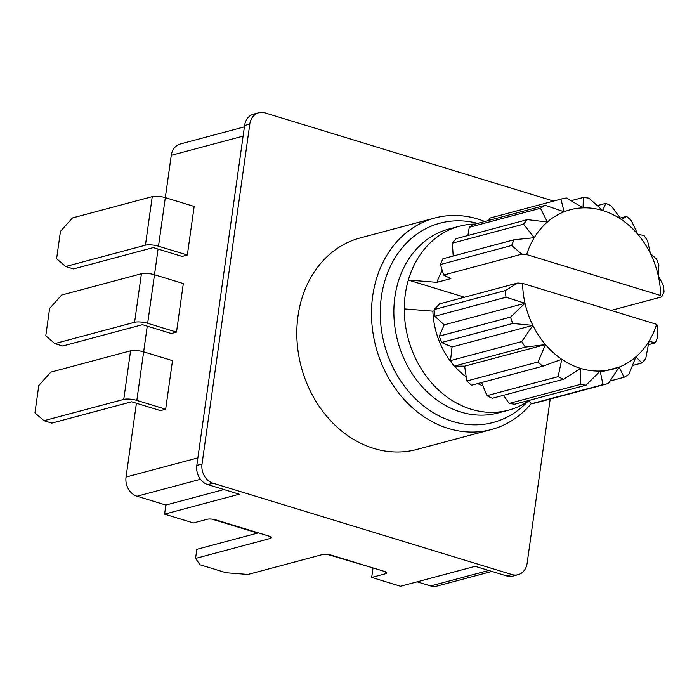 <?xml version="1.0" encoding="UTF-8"?>
<svg xmlns="http://www.w3.org/2000/svg" width="699" height="699" viewBox="0 0 699 699"><rect width="100%" height="100%" fill="white"/><g stroke="black" fill="none" stroke-linecap="round" stroke-linejoin="round"><path stroke-width="1.05" d="M553.591 201.076L265.043 112.897A15.867 13.08 75 0 0 258.822 112.74L253.606 114.138A15.867 13.08 -105 0 0 244.598 125.453L196.821 465.412A15.867 13.08 -105 0 0 207.795 484.599L239.25 494.21L164.58 514.158L165.864 505.045L137.021 496.238A15.867 13.08 75 0 1 126.047 477.05L136.419 403.253M165.672 409.212L136.829 400.396A9.524 2.464 -172 0 0 123.758 399.391L43.985 420.693L51.848 423.096L131.622 401.794L160.455 410.601L165.672 409.212L172.496 360.649L143.653 351.833L147.253 326.162M176.506 332.112L147.664 323.305A9.524 2.464 -172 0 0 134.592 322.291L54.819 343.593L62.683 346.005L142.456 324.694L171.29 333.51L176.506 332.112L183.33 283.549L154.488 274.733L158.088 249.062M187.341 255.021L158.498 246.205A9.524 2.464 -172 0 0 145.427 245.192L65.654 266.502L73.517 268.905L153.291 247.595L182.133 256.411L187.341 255.021L194.165 206.45L165.322 197.642L171.264 155.309L243.095 136.122M244.397 126.86L180.281 143.985A15.867 13.08 75 0 0 171.264 155.309M417.102 581.83L430.636 585.963A15.867 13.08 75 0 0 436.866 586.12L491.895 571.415M373.747 568.13L327.281 554.377M257.616 533.092L211.928 519.13M527.693 401.558A103.137 84.998 -105 0 1 384.904 346.328A103.137 84.998 -105 0 1 477.653 223.392M531.467 403.375A109.481 90.223 -105 0 1 491.38 429.544A109.481 90.223 -105 0 1 375.957 347.053A109.481 90.223 -105 0 1 434.874 218.001A109.481 90.223 -105 0 1 484.765 221.487M434.874 218.001L360.203 237.94A109.481 90.223 75 0 0 301.286 367.001A109.481 90.223 75 0 0 416.709 449.483L491.38 429.544M196.821 465.412L202.028 464.022L249.805 124.064A15.867 13.08 75 0 1 258.822 112.74M202.028 464.022A15.867 13.08 75 0 0 213.003 483.201L511.86 574.534A15.867 13.08 75 0 0 518.09 574.692A15.867 13.08 75 0 0 527.107 563.368L550.2 399.042M528.662 400.903A95.204 78.454 -105 0 1 508.531 410.182L498.107 412.96A95.204 78.454 -105 0 1 397.748 341.234A95.204 78.454 -105 0 1 448.976 229.01L459.4 226.231A95.204 78.454 -105 0 1 475.241 224.038M164.58 514.158L193.422 522.966L207.315 519.252A6.343 1.643 -172 0 1 216.026 519.934L268.46 535.95A6.343 1.643 -172 0 1 271.273 537.767A6.343 1.643 -172 0 1 270.233 538.483L195.563 558.431L199.984 564.757L226.196 572.761L247.988 574.456L322.658 554.508A6.343 1.643 8 0 1 331.378 555.181L383.812 571.205A6.343 1.643 8 0 1 386.617 573.014A6.343 1.643 8 0 1 385.577 573.73L371.685 577.444L400.527 586.26L475.198 566.312L506.653 575.924L511.86 574.534M518.09 574.692L512.883 576.081A15.867 13.08 -105 0 1 506.653 575.924M508.531 410.182A95.204 78.454 -105 0 1 404.284 308.888A95.204 78.454 -105 0 1 408.338 280.054A95.204 78.454 -105 0 1 459.4 226.231M258.403 532.883L196.838 549.327L195.563 558.431M165.864 505.045L223.951 489.536M372.969 568.339L371.685 577.444M526.644 254.55A82.508 67.995 -105 0 1 534.237 237.712A82.508 67.995 -105 0 1 547.378 222.02A82.508 67.995 -105 0 1 564.11 211.797A82.508 67.995 -105 0 1 583.071 207.856A82.508 67.995 -105 0 1 602.721 210.53A82.508 67.995 -105 0 1 621.472 219.591A82.508 67.995 -105 0 1 637.811 234.322A82.508 67.995 -105 0 1 650.402 253.51A82.508 67.995 -105 0 1 658.24 275.607A82.508 67.995 -105 0 1 660.669 295.511L526.644 254.55L521.821 254.165L443.638 275.048L450.838 278.621L436.945 282.335L408.338 280.054L464.52 297.224M482.904 385.761A74.575 61.46 -105 0 1 477.627 383.62M466.207 376.866A74.575 61.46 -105 0 1 454.481 366.127M452.917 364.319A74.575 61.46 -105 0 1 432.891 311.169L404.284 308.888M436.945 282.335A74.575 61.46 -105 0 1 442.222 270.408M656.614 324.345A82.508 67.995 -105 0 1 649.021 341.182L655.269 342.851A95.204 78.454 -105 0 0 657.715 337.119L657.628 325.743L656.614 324.345L522.59 283.383L517.776 282.999L439.592 303.882L434.114 309.57L505.316 290.548L517.776 282.999M434.219 310.81L432.891 311.169M611.075 310.426L661.682 296.909L660.669 295.511M505.316 290.548A95.204 78.454 -105 0 0 506.015 297.241L525.019 303.287L510.515 317.11A95.204 78.454 -105 0 0 512.778 323.48L532.856 325.385L521.734 341.584A95.204 78.454 -105 0 0 525.36 347.115L545.447 344.572L538.047 361.986A95.204 78.454 -105 0 0 542.747 366.224L561.786 359.303L558.134 376.656A95.204 78.454 -105 0 0 563.543 379.269L580.537 368.364L580.38 384.415A95.204 78.454 -105 0 0 586.042 385.184L600.188 371.038L602.966 384.625A95.204 78.454 -105 0 0 608.427 383.489L619.148 367.097L624.076 377.277A95.204 78.454 -105 0 0 628.899 374.332L635.88 356.866L641.997 362.964A95.204 78.454 -105 0 0 645.78 358.447L649.021 341.182A82.508 67.995 -105 0 1 635.88 356.866A82.508 67.995 -105 0 1 619.148 367.097A82.508 67.995 -105 0 1 600.188 371.038A82.508 67.995 -105 0 1 580.537 368.364A82.508 67.995 -105 0 1 561.786 359.303A82.508 67.995 -105 0 1 545.447 344.572A82.508 67.995 -105 0 1 532.856 325.385A82.508 67.995 -105 0 1 525.019 303.287A82.508 67.995 -105 0 1 522.59 283.383M608.427 383.489L537.234 402.51A95.204 78.454 -105 0 1 531.773 403.646L528.322 400.597M586.042 385.184L514.84 404.197A95.204 78.454 -105 0 1 509.178 403.428L503.455 395.311M563.543 379.269L492.341 398.281A95.204 78.454 -105 0 1 486.941 395.669L481.628 382.545M542.747 366.224L471.554 385.236A95.204 78.454 -105 0 1 466.845 380.999L464.634 366.162L454.167 366.127A95.204 78.454 -105 0 1 450.532 360.597L452.035 346.975L441.576 342.493A95.204 78.454 -105 0 1 439.322 336.132L444.206 324.869L434.822 316.254A95.204 78.454 -105 0 1 434.114 309.57M521.821 254.165L511.651 245.48A95.204 78.454 -105 0 1 514.097 239.757L534.237 237.712L523.586 224.161A95.204 78.454 -105 0 1 527.369 219.635L547.378 222.02L540.467 208.267A95.204 78.454 -105 0 1 545.29 205.323L564.11 211.797L560.939 199.11A95.204 78.454 -105 0 1 566.4 197.974L583.071 207.856L583.324 197.424A95.204 78.454 -105 0 1 588.986 198.193L602.721 210.53L605.823 203.339A95.204 78.454 -105 0 1 611.232 205.952L621.472 219.591L626.61 216.384A95.204 78.454 -105 0 1 631.319 220.622L637.811 234.322L644.006 235.493A95.204 78.454 -105 0 1 647.632 241.024L650.402 253.51L656.588 259.128A95.204 78.454 -105 0 1 658.842 265.489L658.24 275.607L663.351 285.367A95.204 78.454 -105 0 1 664.05 292.051L661.682 296.909M511.651 245.48L440.449 264.502L443.638 275.048M440.449 264.502A95.204 78.454 -105 0 1 442.895 258.77L514.097 239.757M523.586 224.161L452.384 243.173L453.188 256.017M452.384 243.173A95.204 78.454 -105 0 1 456.167 238.656L527.369 219.635M540.467 208.267L469.274 227.289L467.876 235.528M469.274 227.289A95.204 78.454 -105 0 1 474.088 224.344L545.29 205.323M560.939 199.11L489.737 218.132L488.758 220.421M525.019 303.287L444.206 324.869M506.015 297.241L434.822 316.254M655.269 342.851L648.41 344.686M641.997 362.964L632.49 365.507M624.076 377.277L610.07 381.016M619.148 367.097L600.432 372.095M602.966 384.625L531.773 403.646M580.38 384.415L509.178 403.428M558.134 376.656L486.941 395.669M538.047 361.986L466.845 380.999M545.447 344.572L464.634 366.162M525.36 347.115L454.167 366.127M521.734 341.584L450.532 360.597M532.856 325.385L452.035 346.975M512.778 323.48L441.576 342.493M510.515 317.11L439.322 336.132M583.324 197.424L571.066 200.7M605.823 203.339L597.33 205.611M626.61 216.384L620.354 218.053M158.498 246.205L165.322 197.642A9.524 2.464 -172 0 0 152.251 196.629L72.478 217.939L60.464 231.369L56.619 258.691L65.654 266.502M136.829 400.396L143.653 351.833A9.524 2.464 -172 0 0 130.582 350.819L50.809 372.13L38.786 385.568L34.95 412.882L43.985 420.693M147.664 323.305L154.488 274.733A9.524 2.464 -172 0 0 141.416 273.728L61.643 295.03L49.62 308.469L45.785 335.782L54.819 343.593M126.047 477.05L197.878 457.871M430.636 585.963L488.732 570.445M137.021 496.238L200.456 479.296M244.598 125.453L249.805 124.064M207.795 484.599L213.003 483.201M270.233 538.483L270.469 536.788M385.577 573.73L385.813 572.035M152.251 196.629L145.427 245.192M130.582 350.819L123.758 399.391M141.416 273.728L134.592 322.291"/></g></svg>
